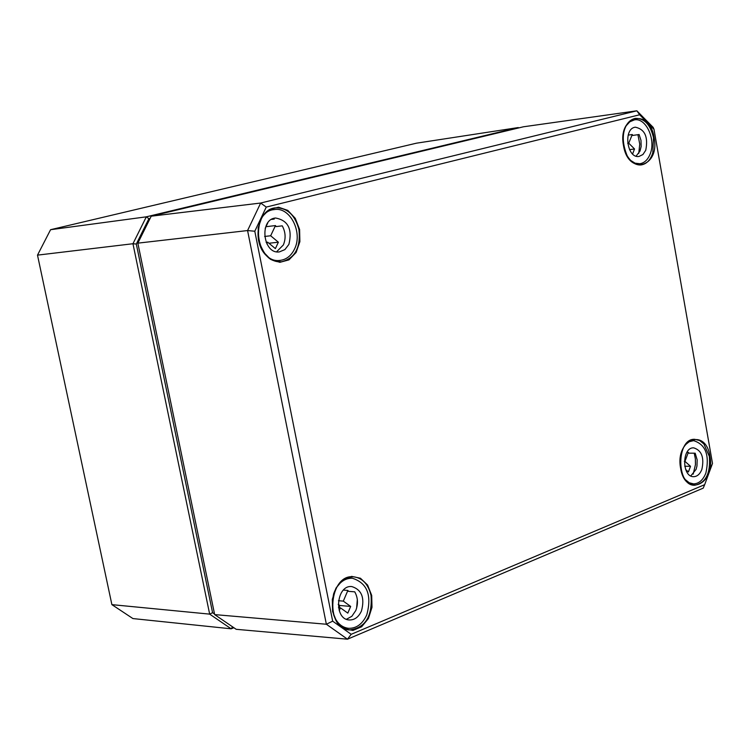 <?xml version="1.0" encoding="UTF-8"?>
<svg xmlns="http://www.w3.org/2000/svg" width="750" height="750" viewBox="0 0 750 750"><rect width="100%" height="100%" fill="white"/><g stroke="black" fill="none" stroke-linecap="round" stroke-linejoin="round"><path stroke-width="1.12" d="M214.537 614.034L212.578 612.694L136.312 244.05L148.884 218.709L150.122 218.419M148.884 218.709L146.325 216.825L132.956 243.731L209.662 614.128L231.178 628.809L132.928 618.572L111.891 604.641L37.5 255.131L50.578 229.697L416.466 143.184L518.278 127.556L146.325 216.825L50.578 229.697M136.312 244.05L132.956 243.731L37.5 255.131M111.891 604.641L209.662 614.128L212.578 612.694M233.869 627.722L231.178 628.809L232.594 626.85M639.656 114.769L654 129.319L712.5 463.472L704.672 484.659L351.169 634.312L332.662 621.159L254.794 231.244L266.25 207.084L639.656 114.769L636.853 110.803L260.672 203.034L247.575 230.55L326.363 624.244L347.484 639.197L703.219 488.137L704.672 484.659M654 129.319L653.175 127.387L636.853 110.803L523.434 126.788L151.219 216.188L260.672 203.034L266.25 207.084M351.169 634.312L347.484 639.197L236.184 629.306L214.659 614.597L137.85 243.15L247.575 230.55L254.794 231.244M332.662 621.159L326.363 624.244L214.659 614.597M137.85 243.15L151.219 216.188M346.453 619.256L351.844 616.312L355.781 610.528C358.303 603.844 357.956 597.609 354.741 591.834L348.488 591.347L347.878 590.438L343.312 601.125L350.663 606.422L347.812 613.125L340.444 607.837L338.484 607.669M350.663 606.422L339.806 605.494L339.169 607.725M343.312 601.125L338.428 600.712M338.184 604.322L339.806 605.494M347.878 590.438L343.434 590.091M340.444 607.837L339.234 610.678M356.634 608.072L357.319 599.531M336.066 588.356C340.397 581.4 345.834 578.034 352.397 578.25C367.228 583.013 372.019 595.219 366.778 614.869C362.494 624.084 356.372 628.566 348.403 628.303C341.878 627.413 337.031 623.166 333.872 615.562M361.444 611.025C358.594 617.137 354.525 620.119 349.247 619.959C333.347 619.322 336.159 584.541 351.909 586.594C361.772 589.791 364.95 597.928 361.444 611.025M690.788 475.931L696.066 469.397L696.975 465.984L697.163 459.872L695.194 453.197L688.809 453.169L688.341 452.353L684.956 461.381L690.516 466.303L688.406 471.966L685.659 469.537M690.516 466.303L684.731 466.247M684.956 461.381L684.375 461.372M688.341 452.353L686.897 452.353M693.188 474.159L695.456 464.597L695.353 458.775L694.228 453.188M685.35 444.788L689.259 441.703L693.591 440.644C705.628 444.384 709.725 455.184 705.881 473.044C703.069 480.066 698.962 483.675 693.572 483.891L689.241 482.756L685.331 479.606M701.85 469.462C699.975 474.122 697.256 476.531 693.675 476.681C681.703 477.225 681.722 447.094 693.684 447.844C701.7 450.356 704.419 457.556 701.85 469.462M276.591 251.794L283.331 244.987C285.994 238.556 285.637 232.181 282.262 225.844L276.112 226.584L275.475 225.572L270.666 235.772L278.381 242.213L275.381 248.606L267.647 242.175L266.137 242.344M278.381 242.213L268.941 243.253M270.666 235.772L264.609 236.466M275.475 225.572L265.969 226.706M265.209 228.309L267.759 222.919M267.647 242.175L266.85 243.872M280.191 260.372C255.609 264.206 249.525 211.434 274.378 209.559C290.091 206.691 303.066 232.434 294.506 249.066C291.216 255.769 286.444 259.537 280.191 260.372L274.537 260.944M268.734 210.291L274.378 209.559M272.812 218.756L274.228 219.084L271.519 219.412M288.9 244.378L284.897 249.6L279.422 251.888C262.978 254.513 258.919 219.216 275.541 218.016C288.084 220.331 292.538 229.116 288.9 244.378M636.084 156.141L640.003 151.059L641.138 146.541L640.978 140.325L639.103 134.522L632.756 135.422L632.278 134.531L628.734 143.184L634.528 148.969L629.531 149.653M634.528 148.969L632.597 153.975M628.734 143.184L627.675 143.325M632.278 134.531L628.162 135.113M638.747 153.441L639.75 144.131L637.922 134.691M626.156 125.794L629.878 121.762L634.378 119.897C646.172 117.384 656.362 140.222 649.95 154.5C647.644 159.938 644.269 163.022 639.844 163.744L635.044 163.162L630.469 160.303M645.75 150.281L642.919 154.537L639.038 156.431C626.841 158.794 623.016 128.259 635.391 127.2C644.916 129.309 648.366 137.006 645.75 150.281M299.597 229.481L295.284 218.334L287.784 210.384L278.531 207.206L269.353 209.494L262.069 216.825L258.169 227.775L258.459 240.141L262.884 251.409L270.525 259.331L279.844 262.331L288.966 259.875L296.1 252.487L299.887 241.65L299.597 229.481M298.931 229.612C300.816 247.669 294.966 258.403 281.381 261.825C275.822 262.209 270.769 260.091 266.212 255.469C251.597 241.481 257.775 209.241 275.203 207.872C287.091 207.572 295.003 214.819 298.931 229.612M623.494 145.584C628.247 176.1 660.169 167.287 654.103 137.653C649.716 107.513 617.475 115.312 623.494 145.584M680.634 468.337C685.209 497.803 715.753 484.706 709.913 456.291C705.684 427.144 674.841 439.294 680.634 468.337M371.7 595.425L367.594 585.037L360.45 578.241L351.637 576.384L342.909 579.881L335.991 588.084L332.297 599.391L332.587 611.512L336.806 622.003L344.091 628.753L352.95 630.441L361.622 626.775L368.409 618.534L371.991 607.359L371.7 595.425M623.709 132.122C625.772 124.172 629.663 119.597 635.372 118.378C644.372 118.209 650.419 124.669 653.513 137.766L652.809 152.775C650.503 159.975 646.622 164.025 641.166 164.934C635.363 165.319 630.497 161.962 626.55 154.866M333.647 593.775C337.809 582.572 344.456 576.909 353.569 576.797C362.512 577.978 368.334 584.222 371.053 595.538C372.459 616.556 365.222 628.031 349.331 629.944C334.997 625.378 329.775 613.331 333.647 593.775M682.388 449.831C685.378 443.119 689.503 439.613 694.763 439.322L699.572 440.484L703.884 443.972L709.341 456.394C710.644 473.372 705.778 482.981 694.744 485.241C689.475 484.856 685.359 481.275 682.378 474.506M281.381 261.825C273.628 260.803 266.981 262.106 258.994 241.688C256.781 222.291 262.191 211.022 275.203 207.872M641.166 164.934C635.944 165.403 631.294 162.375 627.225 155.85C617.878 133.378 627.028 119.878 635.372 118.378M349.331 629.944C324.534 628.809 329.016 573.694 353.569 576.797M694.744 485.241C676.116 486.216 676.153 438.019 694.763 439.322M352.397 578.25L347.081 577.875M348.403 628.303L343.078 627.778M693.591 440.644L689.944 440.653M693.572 483.891L689.925 483.825M634.378 119.897L630.591 120.459M639.844 163.744L636.047 164.231"/></g></svg>
